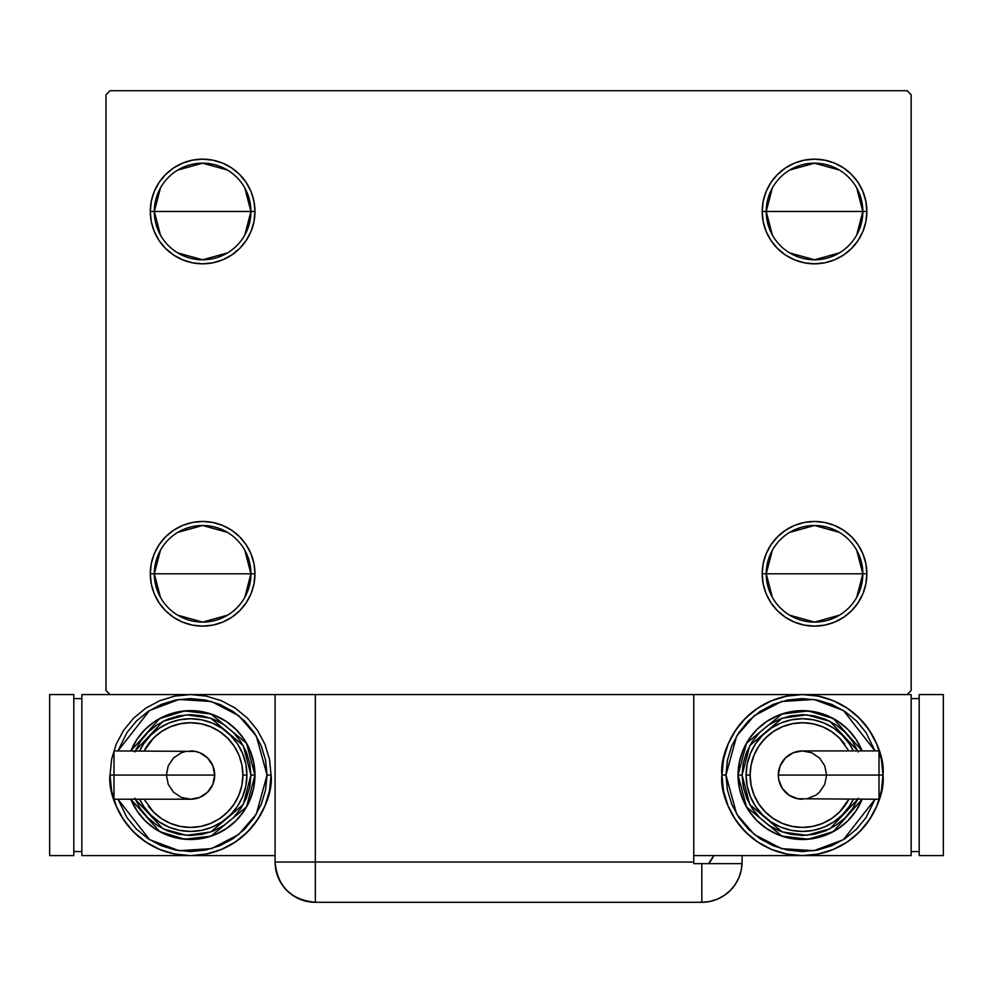 <?xml version="1.0" encoding="UTF-8"?>
<svg xmlns="http://www.w3.org/2000/svg" width="993" height="993" viewBox="0 0 993 993"><rect width="100%" height="100%" fill="white"/><g stroke="black" fill="none" stroke-linecap="round" stroke-linejoin="round"><path stroke-width="1.49" d="M772.355 597.364L766.224 573.793A48.309 48.309 0 0 0 814.533 622.102A48.309 48.309 0 0 0 862.843 573.793L866.864 573.793A52.331 52.331 0 0 1 814.533 626.124A52.331 52.331 0 0 1 762.19 573.793L862.843 573.793A48.309 48.309 0 0 1 814.533 622.102A48.309 48.309 0 0 1 766.224 573.793L772.355 550.221M856.698 550.221L862.843 573.793L856.698 597.364M839.408 615.201L814.533 622.102L789.658 615.201M772.355 235.056L766.224 211.484A48.309 48.309 0 0 0 814.533 259.794A48.309 48.309 0 0 0 862.843 211.484L866.864 211.484A52.331 52.331 0 0 1 814.533 263.815A52.331 52.331 0 0 1 762.19 211.484L862.843 211.484A48.309 48.309 0 0 1 814.533 259.794A48.309 48.309 0 0 1 766.224 211.484L772.355 187.913M856.698 187.913L862.843 211.484L856.698 235.056M839.408 252.892L814.533 259.794L789.658 252.892M160.456 235.056L154.312 211.484A48.309 48.309 0 0 0 202.622 259.794A48.309 48.309 0 0 0 250.931 211.484L254.965 211.484A52.331 52.331 0 0 1 202.622 263.815A52.331 52.331 0 0 1 150.291 211.484L250.931 211.484A48.309 48.309 0 0 1 202.622 259.794A48.309 48.309 0 0 1 154.312 211.484L160.456 187.913M244.799 187.913L250.931 211.484L244.799 235.056M227.496 252.892L202.622 259.794L177.747 252.892M160.456 597.364L154.312 573.793A48.309 48.309 0 0 0 202.622 622.102A48.309 48.309 0 0 0 250.931 573.793L254.965 573.793A52.331 52.331 0 0 1 202.622 626.124A52.331 52.331 0 0 1 150.291 573.793L250.931 573.793A48.309 48.309 0 0 1 202.622 622.102A48.309 48.309 0 0 1 154.312 573.793L160.456 550.221M244.799 550.221L250.931 573.793L244.799 597.364M227.496 615.201L202.622 622.102L177.747 615.201M275.086 694.566L275.086 862.036L693.759 862.036L693.759 863.637L742.032 863.637L701.815 863.637L701.815 902.289A40.254 40.254 0 0 0 742.069 862.036L742.069 855.594L742.069 862.036A40.254 40.254 0 0 1 701.815 902.289L315.34 902.289L315.34 862.036L315.34 902.289A40.254 40.254 0 0 1 275.086 862.036L315.34 862.036L315.34 694.566L275.086 694.566L275.086 862.036C277.469 886.488 290.887 899.906 315.34 902.289L307.495 901.52L315.34 902.289L701.815 902.289L709.66 901.52L717.219 899.224L724.17 895.5L730.277 890.498L735.279 884.391L739.003 877.44L741.287 869.88L742.069 862.036L741.287 869.88L739.003 877.44L735.279 884.391L730.277 890.498L724.17 895.5L717.219 899.224L709.66 901.52L701.815 902.289L701.815 863.637L693.759 863.637L693.759 694.566L315.34 694.566L907.118 694.566L911.14 690.532L911.14 94.732L907.118 90.711L110.037 90.711L106.015 94.732L106.015 690.532L110.037 694.566L315.34 694.566L315.34 862.036L693.759 862.036L693.759 694.566L907.118 694.566L911.14 690.532L911.14 94.732L907.118 90.711L110.037 90.711L106.015 94.732L106.015 690.532L110.037 694.566L278.152 694.566M763.195 584.008L762.19 573.793L763.195 563.577L766.174 553.771L771.015 544.723L777.519 536.791L785.451 530.274L794.499 525.446L804.318 522.467L814.533 521.462L824.736 522.467L834.554 525.446L843.603 530.274L851.535 536.791L858.039 544.723L862.88 553.771L865.859 563.577L866.864 573.793L865.859 584.008L862.88 593.826L858.039 602.863L851.535 610.794L843.603 617.311L834.554 622.139L824.736 625.118L814.533 626.124L804.318 625.118L794.499 622.139L785.451 617.311L777.519 610.794L771.015 602.863L766.174 593.826L763.195 584.008L762.19 573.793L763.195 563.577L766.174 553.771M763.195 221.687L762.19 211.484L763.195 201.269L766.174 191.45L771.015 182.402L777.519 174.483L785.451 167.966L794.499 163.137L804.318 160.158L814.533 159.153L824.736 160.158L834.554 163.137L843.603 167.966L851.535 174.483L858.039 182.402L862.88 191.45L865.859 201.269L866.864 211.484L865.859 221.687L862.88 231.506L858.039 240.554L851.535 248.486L843.603 254.99L834.554 259.831L824.736 262.81L814.533 263.815L804.318 262.81L794.499 259.831L785.451 254.99L777.519 248.486L771.015 240.554L766.174 231.506L763.195 221.687L762.19 211.484L763.195 201.269L766.174 191.45M151.296 221.687L150.291 211.484L151.296 201.269L154.275 191.45L159.116 182.402L165.62 174.483L173.552 167.966L182.6 163.137L192.419 160.158L202.622 159.153L212.837 160.158L222.655 163.137L231.704 167.966L239.636 174.483L246.14 182.402L250.981 191.45L253.96 201.269L254.965 211.484L253.96 221.687L250.981 231.506L246.14 240.554L239.636 248.486L231.704 254.99L222.655 259.831L212.837 262.81L202.622 263.815L192.419 262.81L182.6 259.831L173.552 254.99L165.62 248.486L159.116 240.554L154.275 231.506L151.296 221.687L150.291 211.484L151.296 201.269L154.275 191.45M151.296 584.008L150.291 573.793L151.296 563.577L154.275 553.771L159.116 544.723L165.62 536.791L173.552 530.274L182.6 525.446L192.419 522.467L202.622 521.462L212.837 522.467L222.655 525.446L231.704 530.274L239.636 536.791L246.14 544.723L250.981 553.771L253.96 563.577L254.965 573.793L253.96 584.008L250.981 593.826L246.14 602.863L239.636 610.794L231.704 617.311L222.655 622.139L212.837 625.118L202.622 626.124L192.419 625.118L182.6 622.139L173.552 617.311L165.62 610.794L159.116 602.863L154.275 593.826L151.296 584.008L150.291 573.793L151.296 563.577L154.275 553.771M253.96 201.269L254.965 211.484L253.96 221.687L250.981 231.506M212.837 262.81L202.622 263.815L192.419 262.81M192.419 160.158L202.622 159.153L212.837 160.158M865.859 201.269L866.864 211.484L865.859 221.687L862.88 231.506M824.736 262.81L814.533 263.815L804.318 262.81M804.318 160.158L814.533 159.153L824.736 160.158M865.859 563.577L866.864 573.793L865.859 584.008L862.88 593.826M824.736 625.118L814.533 626.124L804.318 625.118M804.318 522.467L814.533 521.462L824.736 522.467M253.96 563.577L254.965 573.793L253.96 584.008L250.981 593.826M212.837 625.118L202.622 626.124L192.419 625.118M192.419 522.467L202.622 521.462L212.837 522.467M202.622 573.793L154.312 573.793A48.309 48.309 0 0 1 202.622 525.483A48.309 48.309 0 0 1 250.931 573.793L202.622 573.793M177.747 532.385L202.622 525.483L227.496 532.385M154.312 573.793L150.291 573.793A52.331 52.331 0 0 1 202.622 521.462A52.331 52.331 0 0 1 254.965 573.793L250.931 573.793A48.309 48.309 0 0 0 202.622 525.483A48.309 48.309 0 0 0 154.312 573.793M202.622 211.484L154.312 211.484A48.309 48.309 0 0 1 202.622 163.175A48.309 48.309 0 0 1 250.931 211.484L202.622 211.484M177.747 170.064L202.622 163.175L227.496 170.064M154.312 211.484L150.291 211.484A52.331 52.331 0 0 1 202.622 159.153A52.331 52.331 0 0 1 254.965 211.484L250.931 211.484A48.309 48.309 0 0 0 202.622 163.175A48.309 48.309 0 0 0 154.312 211.484M814.533 211.484L766.224 211.484A48.309 48.309 0 0 1 814.533 163.175A48.309 48.309 0 0 1 862.843 211.484L814.533 211.484M789.658 170.064L814.533 163.175L839.408 170.064M766.224 211.484L762.19 211.484A52.331 52.331 0 0 1 814.533 159.153A52.331 52.331 0 0 1 866.864 211.484L862.843 211.484A48.309 48.309 0 0 0 814.533 163.175A48.309 48.309 0 0 0 766.224 211.484M814.533 573.793L766.224 573.793A48.309 48.309 0 0 1 814.533 525.483A48.309 48.309 0 0 1 862.843 573.793L814.533 573.793M789.658 532.385L814.533 525.483L839.408 532.385M766.224 573.793L762.19 573.793A52.331 52.331 0 0 1 814.533 521.462A52.331 52.331 0 0 1 866.864 573.793L862.843 573.793A48.309 48.309 0 0 0 814.533 525.483A48.309 48.309 0 0 0 766.224 573.793M307.495 901.52L299.936 899.224L292.985 895.5L286.878 890.498L281.875 884.391L278.71 878.718L281.875 884.391L286.878 890.498L292.985 895.5L299.936 899.224L307.495 901.52M276.687 873.269L276.004 870.563L276.687 873.269M713.806 855.594A40.254 40.254 0 0 1 708.592 863.637L713.806 855.594M711.795 859.206L710.082 861.738M275.086 862.036L276.128 871.122L279.194 879.748M113.996 752.756L113.996 775.074L113.996 750.919L113.996 752.756L113.996 750.919L195.261 751.391L199.792 752.756L207.624 757.994L212.862 765.839L214.699 775.074A24.155 24.155 0 0 0 190.544 750.919A24.155 24.155 0 0 1 214.699 775.074A24.155 24.155 0 0 1 190.544 799.228A24.155 24.155 0 0 0 214.699 775.074L113.996 775.074L113.996 799.228L190.544 799.228L181.309 797.391L173.465 792.153L168.239 784.321L166.39 775.074L168.239 765.839L173.465 757.994L181.309 752.756L185.84 751.391M110.037 775.074C106.797 798.633 130.952 854.489 190.544 855.594C250.137 854.489 274.304 798.633 271.064 775.074L267.043 775.074L256.343 814.074L238.73 834.48L211.472 848.643L179.038 850.691L149.533 839.631L117.981 799.228L126.955 817.574L136.463 829.167L148.056 838.675L161.276 845.738L175.624 850.095L190.544 851.56L205.477 850.095L219.825 845.738L233.045 838.675L244.638 829.167L254.146 817.574L261.209 804.342L265.565 789.994L267.043 775.074L265.565 760.154L261.209 745.805L254.146 732.586L244.638 720.992L233.045 711.485L219.825 704.409L205.477 700.053L190.544 698.588L175.624 700.053L161.276 704.409L148.056 711.485L136.463 720.992L126.955 732.586L117.968 750.919L149.533 710.516L179.038 699.457L211.472 701.505L238.73 715.68L256.343 736.074L267.043 775.074L271.064 775.074A80.507 80.507 0 0 1 190.544 855.594A80.507 80.507 0 0 1 110.037 775.074L111.588 790.788L116.169 805.894L123.604 819.808L133.621 832.01L145.822 842.027L159.736 849.462L174.842 854.042L190.544 855.594L206.259 854.042L221.365 849.462L235.279 842.027L247.48 832.01L257.497 819.808L264.932 805.894L269.513 790.788L271.064 775.074L269.513 759.372L264.932 744.266L257.497 730.351L247.48 718.15L235.279 708.133L221.365 700.698L206.259 696.105L190.544 694.566L174.842 696.105L159.736 700.698L145.822 708.133L133.621 718.15L123.604 730.351L116.169 744.266L111.588 759.372L110.037 775.074L114.058 775.074L110.037 775.074M130.84 750.919A64.408 64.408 0 0 1 254.965 775.074L246.525 743.211L210.988 713.992L184.586 710.938L159.637 718.572L130.84 750.919L136.997 739.288L145.003 729.532L154.759 721.526L165.905 715.568L177.983 711.907L190.544 710.665L203.118 711.907L215.196 715.568L226.33 721.526L236.098 729.532L244.104 739.288L250.062 750.423L253.724 762.512L254.965 775.074A64.408 64.408 0 0 1 130.84 799.228L159.637 831.588L184.586 839.209L210.988 836.156L246.525 806.937L254.965 775.074L250.931 775.074L243.248 804.566L210.801 831.96L186.423 835.324L163.038 828.832L135.209 799.228M144.122 799.228L153.543 812.088L161.474 818.592L170.523 823.433L180.341 826.399L190.544 827.405L200.76 826.399L210.578 823.433L219.627 818.592L227.558 812.088L234.063 804.156L238.903 795.108L241.882 785.289L242.888 775.074L246.909 775.074A56.365 56.365 0 0 0 139.628 750.919L143.687 743.769L150.7 735.23L159.24 728.217L168.984 723.003L179.559 719.801L190.544 718.721L201.542 719.801L212.117 723.003L221.861 728.217L230.401 735.23L237.414 743.769L242.615 753.513L245.83 764.076L246.909 775.074A56.365 56.365 0 0 1 139.628 799.228A56.365 56.365 0 0 0 246.909 775.074L242.888 775.074A52.331 52.331 0 0 1 148.255 805.894M275.086 855.594L81.86 855.594L81.86 694.566L81.86 855.594L275.086 855.594M81.86 694.566L110.037 694.566L81.86 694.566M73.805 851.56L81.86 851.56L73.805 851.56M73.805 698.588L81.86 698.588L73.805 698.588M49.65 855.594L73.805 855.594L49.65 855.594L49.65 694.566L73.805 694.566L73.805 855.594L73.805 694.566L49.65 694.566L49.65 855.594M134.763 798.186L140.336 808.625L147.845 817.773L157.006 825.282L167.445 830.868L178.765 834.306L190.544 835.461L202.324 834.306L213.656 830.868L224.095 825.282L233.243 817.773L240.753 808.625L246.338 798.186L249.777 786.853L250.931 775.074L254.965 775.074L253.724 787.648L250.062 799.725L244.104 810.859L236.098 820.628L226.33 828.634L215.196 834.579L203.118 838.253L190.544 839.482L177.983 838.253L165.905 834.579L154.759 828.634L145.003 820.628L136.997 810.859L130.84 799.228M135.209 750.919L163.038 721.315L186.423 714.836L210.801 718.187L243.248 745.594L250.931 775.074L249.777 763.294L246.338 751.974L240.753 741.523L233.243 732.375L224.095 724.865L213.656 719.292L202.324 715.854L190.544 714.687L178.765 715.854L167.445 719.292L157.006 724.865L147.845 732.375L140.336 741.523L134.763 751.974M145.574 741.113A56.365 56.365 0 0 1 246.909 775.074L245.83 786.071L242.615 796.647L237.414 806.39L230.401 814.93L221.861 821.943L212.117 827.144L201.542 830.359L190.544 831.439L179.559 830.359L168.984 827.144L159.24 821.943L150.7 814.93L143.687 806.39L139.628 799.228M242.888 775.074L241.882 764.871L238.903 755.052L234.063 746.004L227.558 738.072L219.627 731.568L210.578 726.727L200.76 723.748L190.544 722.743L180.341 723.748L170.523 726.727L161.474 731.568L153.543 738.072L144.122 750.919A52.331 52.331 0 0 1 242.888 775.074M113.996 797.391L113.996 775.074L214.699 775.074L212.862 784.321L207.624 792.153L199.792 797.391L190.544 799.228M879.004 797.391L879.004 775.074L879.004 799.228L879.004 797.391L879.004 799.228L797.739 798.769L789.038 795.157L782.372 788.492L778.76 779.79L778.301 775.074A24.155 24.155 0 0 0 802.456 799.228A24.155 24.155 0 0 1 778.301 775.074A24.155 24.155 0 0 1 802.456 750.919A24.155 24.155 0 0 0 778.301 775.074L879.004 775.074L879.004 750.919L802.456 750.919L811.691 752.756L819.535 757.994L824.761 765.839L826.61 775.074L824.761 784.321L819.535 792.153L815.874 795.157L807.16 798.769M882.963 775.074C886.203 751.527 862.048 695.659 802.456 694.566C742.863 695.659 718.696 751.527 721.936 775.074L725.957 775.074L736.657 736.074L754.27 715.68L781.528 701.505L813.962 699.457L843.467 710.516L875.019 750.919L866.045 732.586L856.537 720.992L844.944 711.485L831.724 704.409L817.376 700.053L802.456 698.588L787.523 700.053L773.175 704.409L759.955 711.485L748.362 720.992L738.854 732.586L731.791 745.805L727.435 760.154L725.957 775.074L727.435 789.994L731.791 804.342L738.854 817.574L748.362 829.167L759.955 838.675L773.175 845.738L787.523 850.095L802.456 851.56L817.376 850.095L831.724 845.738L844.944 838.675L856.537 829.167L866.045 817.574L875.032 799.228L843.467 839.631L813.962 850.691L781.528 848.643L754.27 834.48L736.657 814.074L725.957 775.074L721.936 775.074A80.507 80.507 0 0 1 802.456 694.566A80.507 80.507 0 0 1 882.963 775.074L881.412 759.372L876.831 744.266L869.396 730.351L859.379 718.15L847.178 708.133L833.264 700.698L818.158 696.105L802.456 694.566L786.741 696.105L771.635 700.698L757.721 708.133L745.52 718.15L735.503 730.351L728.068 744.266L723.487 759.372L721.936 775.074L723.487 790.788L728.068 805.894L735.503 819.808L745.52 832.01L757.721 842.027L771.635 849.462L786.741 854.042L802.456 855.594L693.759 855.594L802.456 855.594L818.158 854.042L833.264 849.462L847.178 842.027L859.379 832.01L869.396 819.808L876.831 805.894L881.412 790.788L882.963 775.074A80.507 80.507 0 0 1 802.456 855.594A80.507 80.507 0 0 1 721.936 775.074C718.696 798.633 742.863 854.489 802.456 855.594C862.048 854.489 886.203 798.633 882.963 775.074L878.942 775.074L882.963 775.074M862.16 799.228A64.408 64.408 0 0 1 738.035 775.074L746.475 806.937L782.012 836.156L808.414 839.209L833.363 831.588L862.16 799.228L856.003 810.859L847.997 820.628L838.241 828.634L827.095 834.579L815.017 838.253L802.456 839.482L789.882 838.253L777.804 834.579L766.67 828.634L756.902 820.628L748.896 810.859L742.938 799.725L739.276 787.648L738.035 775.074A64.408 64.408 0 0 1 862.16 750.919L833.363 718.572L808.414 710.938L782.012 713.992L746.475 743.211L738.035 775.074L742.069 775.074L749.752 745.594L782.199 718.187L806.577 714.836L829.962 721.315L857.791 750.919M848.878 750.919L839.457 738.072L831.526 731.568L822.477 726.727L812.659 723.748L802.456 722.743L792.24 723.748L782.422 726.727L773.373 731.568L765.442 738.072L758.937 746.004L754.097 755.052L751.118 764.871L750.112 775.074L746.091 775.074A56.365 56.365 0 0 0 853.372 799.228L849.313 806.39L842.3 814.93L833.76 821.943L824.016 827.144L813.441 830.359L802.456 831.439L791.458 830.359L780.883 827.144L771.139 821.943L762.599 814.93L755.586 806.39L750.385 796.647L747.17 786.071L746.091 775.074A56.365 56.365 0 0 1 853.372 750.919A56.365 56.365 0 0 0 746.091 775.074L750.112 775.074A52.331 52.331 0 0 1 844.745 744.254M911.14 855.594L911.14 694.566L911.14 855.594L802.456 855.594L911.14 855.594M907.118 694.566L911.14 694.566L907.118 694.566M919.195 698.588L911.14 698.588L919.195 698.588M919.195 851.56L911.14 851.56L919.195 851.56M943.35 694.566L919.195 694.566L943.35 694.566L943.35 855.594L919.195 855.594L919.195 694.566L919.195 855.594L943.35 855.594L943.35 694.566M858.237 751.974L852.664 741.523L845.155 732.375L835.994 724.865L825.555 719.292L814.235 715.854L802.456 714.687L790.676 715.854L779.344 719.292L768.905 724.865L759.757 732.375L752.247 741.523L746.662 751.974L743.223 763.294L742.069 775.074L738.035 775.074L739.276 762.512L742.938 750.423L748.896 739.288L756.902 729.532L766.67 721.526L777.804 715.568L789.882 711.907L802.456 710.665L815.017 711.907L827.095 715.568L838.241 721.526L847.997 729.532L856.003 739.288L862.16 750.919M857.791 799.228L829.962 828.832L806.577 835.324L782.199 831.96L749.752 804.566L742.069 775.074L743.223 786.853L746.662 798.186L752.247 808.625L759.757 817.773L768.905 825.282L779.344 830.868L790.676 834.306L802.456 835.461L814.235 834.306L825.555 830.868L835.994 825.282L845.155 817.773L852.664 808.625L858.237 798.186M847.426 809.034A56.365 56.365 0 0 1 746.091 775.074L747.17 764.076L750.385 753.513L755.586 743.769L762.599 735.23L771.139 728.217L780.883 723.003L791.458 719.801L802.456 718.721L813.441 719.801L824.016 723.003L833.76 728.217L842.3 735.23L849.313 743.769L853.372 750.919M750.112 775.074L751.118 785.289L754.097 795.108L758.937 804.156L765.442 812.088L773.373 818.592L782.422 823.433L792.24 826.399L802.456 827.405L812.659 826.399L822.477 823.433L831.526 818.592L839.457 812.088L848.878 799.228A52.331 52.331 0 0 1 750.112 775.074M879.004 752.756L879.004 775.074L778.301 775.074L780.138 765.839L785.376 757.994L793.208 752.756L802.456 750.919"/></g></svg>
